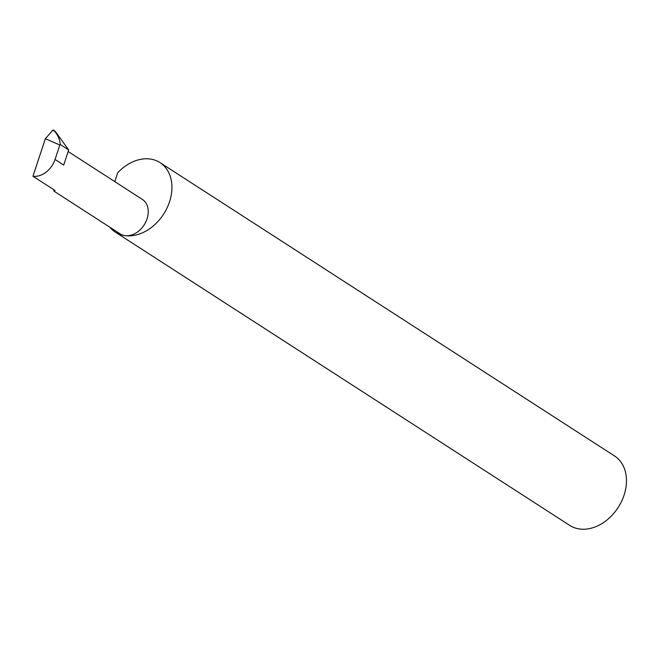 <?xml version="1.0" encoding="UTF-8"?>
<svg xmlns="http://www.w3.org/2000/svg" width="659" height="659" viewBox="0 0 659 659"><rect width="100%" height="100%" fill="white"/><g stroke="black" fill="none" stroke-linecap="round" stroke-linejoin="round"><path stroke-width="0.99" d="M53.651 189.594L53.931 191.126L55.035 190.492L32.95 176.233A20.495 15.346 -57.2 0 0 55.051 159.47L59.845 144.996L45.356 138.728L52.745 130.268L53.585 130.054L55.545 131.742L68.668 149.922L60.274 144.502L59.845 144.996M109.756 227.157A41.319 30.948 -57.2 0 0 115.218 232.042A41.319 30.948 -57.2 0 0 124.963 235.625A20.495 15.346 122.8 0 1 120.127 233.846L53.931 191.126M115.218 232.042L569.747 525.404A41.319 30.948 -57.2 0 0 579.492 528.988A41.319 30.948 -57.2 0 0 621.511 501.483A41.319 30.948 -57.2 0 0 614.559 455.979L160.03 162.616A41.319 30.948 -57.2 0 0 150.285 159.033A41.319 30.948 -57.2 0 0 117.697 172.773L114.773 181.612M68.19 151.545L142.352 199.413A20.495 15.346 122.8 0 1 145.804 221.976A20.495 15.346 122.8 0 1 124.963 235.625A41.319 30.948 -57.2 0 0 166.982 208.12A41.319 30.948 -57.2 0 0 160.03 162.616M68.668 149.922L63.717 165.071L55.051 159.47M32.95 176.233L45.356 138.728M53.503 130.012L54.277 130.927C57.786 134.774 59.78 139.296 60.274 144.502M54.277 130.927L52.745 130.268L53.585 130.054"/></g></svg>
